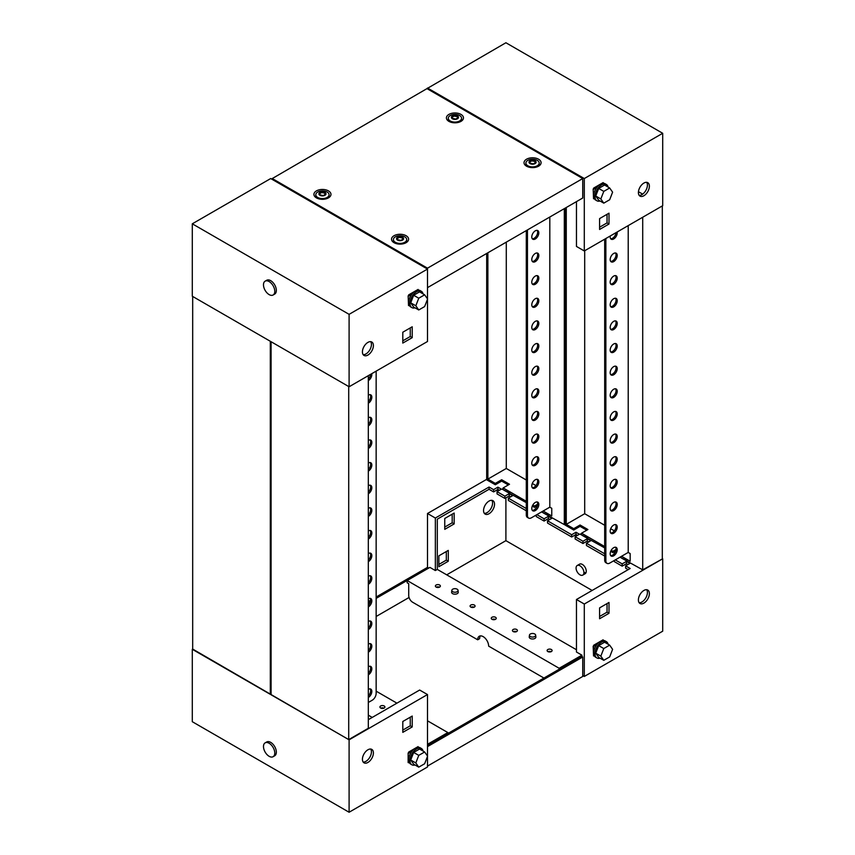 <?xml version="1.0" encoding="UTF-8"?>
<svg xmlns="http://www.w3.org/2000/svg" width="855" height="855" viewBox="0 0 855 855"><rect width="100%" height="100%" fill="white"/><g stroke="black" fill="none" stroke-linecap="round" stroke-linejoin="round"><path stroke-width="1.28" d="M439.652 585.023A2.49 1.443 0 0 0 436.937 584.713A2.49 1.443 0 0 0 435.398 586.038A2.49 1.443 0 0 0 436.125 587.064A2.49 1.443 0 0 0 438.839 587.374A2.49 1.443 0 0 0 440.378 586.038A2.49 1.443 0 0 0 439.652 585.023M439.427 587.171A2.49 1.443 0 0 0 436.349 587.171M474.343 605.051A2.49 1.443 0 0 0 471.629 604.742A2.49 1.443 0 0 0 470.09 606.067A2.49 1.443 0 0 0 470.816 607.093A2.49 1.443 0 0 0 473.531 607.403A2.49 1.443 0 0 0 475.07 606.067A2.49 1.443 0 0 0 474.343 605.051M474.119 607.2A2.49 1.443 0 0 0 471.041 607.2M495.515 617.278A2.49 1.443 0 0 0 492.79 616.957A2.49 1.443 0 0 0 491.251 618.293A2.49 1.443 0 0 0 491.988 619.309A2.49 1.443 0 0 0 494.703 619.619A2.49 1.443 0 0 0 496.242 618.293A2.49 1.443 0 0 0 495.515 617.278M495.291 619.426A2.49 1.443 0 0 0 492.202 619.426M516.677 629.494A2.49 1.443 0 0 0 513.962 629.184A2.49 1.443 0 0 0 512.423 630.509A2.49 1.443 0 0 0 513.15 631.535A2.49 1.443 0 0 0 515.875 631.845A2.49 1.443 0 0 0 517.414 630.509A2.49 1.443 0 0 0 516.677 629.494M516.463 631.642A2.49 1.443 0 0 0 513.374 631.642M551.368 649.522A2.49 1.443 0 0 0 548.654 649.212A2.49 1.443 0 0 0 547.115 650.548A2.49 1.443 0 0 0 547.841 651.563A2.49 1.443 0 0 0 550.567 651.873A2.49 1.443 0 0 0 552.106 650.548A2.49 1.443 0 0 0 551.368 649.522M551.154 651.67A2.49 1.443 0 0 0 548.066 651.67M577.221 565.508L579.572 564.15A5.547 3.196 60 0 1 582.341 564.428A5.547 3.196 60 0 1 585.964 569.312A5.547 3.196 60 0 1 585.109 573.758L582.757 575.116A5.547 3.196 -120 0 0 583.612 570.67A5.547 3.196 -120 0 0 579.989 565.786A5.547 3.196 -120 0 0 577.221 565.508A5.547 3.196 -120 0 0 576.366 569.954A5.547 3.196 -120 0 0 579.989 574.838A5.547 3.196 -120 0 0 582.757 575.116M489.049 513.727A7.759 4.478 120 0 0 494.115 506.897A7.759 4.478 120 0 0 492.929 500.677A7.759 4.478 120 0 0 489.049 501.062A7.759 4.478 120 0 0 483.973 507.891A7.759 4.478 120 0 0 485.159 514.112A7.759 4.478 120 0 0 489.049 513.727M484.315 513.331A7.759 4.478 120 0 0 487.083 512.605A7.759 4.478 120 0 0 491.849 506.662A7.759 4.478 120 0 0 491.817 500.325M643.89 603.128A7.759 4.478 120 0 0 648.956 596.288A7.759 4.478 120 0 0 647.769 590.068A7.759 4.478 120 0 0 643.89 590.452A7.759 4.478 120 0 0 638.813 597.292A7.759 4.478 120 0 0 640.01 603.512A7.759 4.478 120 0 0 643.89 603.128M646.658 589.726A7.759 4.478 -60 0 1 646.69 596.063A7.759 4.478 -60 0 1 641.923 601.995A7.759 4.478 -60 0 1 639.155 602.732M543.93 678.036L488.654 646.134A7.759 4.478 -120 0 0 485.266 638.322A7.759 4.478 -120 0 0 479.281 636.238A7.759 4.478 -120 0 0 477.678 639.797L412.644 602.251A5.547 3.196 -120 0 1 408.722 595.454L408.722 583.687L407.151 582.779L407.151 580.524L429.894 567.389L435.345 570.542L435.345 518.034L489.049 487.029L493.591 489.648L493.591 491.914L489.049 489.284L489.049 487.029M497.044 491.646L504.877 496.167L504.877 498.433L497.044 493.901L497.044 491.646L501.351 489.156L497.909 487.158L493.591 489.648M526.285 510.788L508.33 500.421L508.33 498.155L526.285 508.522M536.865 514.635L544.079 518.803L544.079 521.069L536.245 516.538L536.245 514.999M547.531 520.791L571.674 534.738L571.674 536.993L547.531 523.057L547.531 520.791L551.838 518.301L548.397 516.313L544.079 518.803M575.126 536.726L582.971 541.247L582.971 543.513L575.126 538.992L575.126 536.726L579.444 534.236L575.992 532.248L571.674 534.738M604.688 556.049L586.423 545.511L586.423 543.246L604.688 553.794M615.269 559.897L622.173 563.883L622.173 566.149L614.328 561.617L614.328 560.442M581.913 656.522L581.913 655.165L576.462 652.012L576.462 599.505L584.296 604.036L584.296 676.455L662.7 631.193L662.7 558.764L642.714 569.858L621.553 558.101M486.687 479.334L427.5 513.502L435.345 518.034M427.5 513.502L427.5 567.367L376.147 597.014M582.736 675.557L584.296 676.455M619.971 557.182L626.875 560.72M581.475 533.52L580.224 534.236L587.674 538.084M541.578 511.921L548.782 515.629M502.954 488.675L502.142 489.156L509.591 493.004M508.33 498.155L512.647 495.676L509.195 493.677L504.877 496.167M586.423 543.246L590.73 540.755L587.278 538.757L582.971 541.247M628.211 569.633L625.614 568.137L625.614 565.871L629.932 563.381L626.48 561.393L622.173 563.883M625.614 565.871L630.167 568.5L576.462 599.505M584.296 604.036L662.7 558.764M585.91 572.882A5.547 3.196 60 0 1 584.296 572.348M438.872 564.428L446.321 560.132L446.321 551.528M444.75 527.086L452.199 522.779L452.199 514.186M593.712 655.86L594.3 655.742M600.36 641.389L593.712 645.226L593.712 645.899M603.117 640.47L603.117 639.797L600.392 641.368A9.426 5.44 -60 0 1 605.084 640.908L606.345 641.635A9.426 5.44 120 0 0 601.631 642.105A9.426 5.44 120 0 0 595.475 650.409A9.426 5.44 120 0 0 596.918 657.955A9.426 5.44 120 0 0 600.071 658.179M599.59 618.742L608.995 613.313L608.995 602.454L599.59 607.884L599.59 618.742M435.345 570.542L437.3 569.409L437.3 519.167L489.049 489.284M559.17 669.241L559.17 668.289L407.151 580.524M559.17 668.289L581.913 655.165M437.3 569.409L576.462 649.747M499.395 490.289L497.909 489.423L493.591 491.914M627.976 564.514L626.48 563.659L622.173 566.149M588.774 541.888L587.278 541.023L582.971 543.513M577.478 535.369L575.992 534.503L571.674 536.993M549.883 519.434L548.397 518.579L544.079 521.069M510.681 496.798L509.195 495.943L504.877 498.433M592.141 590.452L505.904 540.659L446.705 574.838M505.904 497.845L505.904 540.659M438.872 555.825L438.872 566.694L448.277 561.254L448.277 550.396L438.872 555.825M444.75 518.483L444.75 529.352L454.155 523.912L454.155 513.053L444.75 518.483M607.039 603.577L607.039 612.18L599.59 616.476M480.392 635.896A7.759 4.478 -120 0 0 479.634 638.664L477.678 639.797M607.039 612.18L608.995 613.313M452.199 522.779L454.155 523.912M446.321 560.132L448.277 561.254M626.48 563.659L626.48 561.393M587.278 541.023L587.278 538.757M575.992 534.503L575.992 532.248M548.397 518.579L548.397 516.313M509.195 495.943L509.195 493.677M497.909 489.423L497.909 487.158M603.106 640.481L604.058 640.534M594.535 644.745L595.518 645.311L593.552 646.444L594.727 645.311L594.139 644.98M593.156 646.22L593.552 655.956L593.552 646.444M595.518 645.311L595.518 646.615M594.214 655.571L593.552 655.956M596.918 657.955L595.657 657.239A9.426 5.44 -60 0 1 594.214 649.682A9.426 5.44 -60 0 1 600.37 641.378M608.108 644.253A9.426 5.44 120 0 0 606.345 641.635M609.668 645.151L604.571 642.212L598.682 645.611L595.743 653.199L598.682 657.377L603.78 660.317L609.668 656.929L612.608 649.34L609.668 645.151L603.78 648.55L600.841 656.138L603.78 660.317M598.682 645.611L603.78 648.55M595.743 653.199L600.841 656.138M367.917 342.395A7.759 4.478 120 0 0 362.841 349.235A7.759 4.478 120 0 0 364.038 355.456A7.759 4.478 120 0 0 367.917 355.071A7.759 4.478 120 0 0 372.983 348.231A7.759 4.478 120 0 0 371.797 342.011A7.759 4.478 120 0 0 367.917 342.395M370.685 341.669A7.759 4.478 -60 0 1 370.717 348.006A7.759 4.478 -60 0 1 365.951 353.938A7.759 4.478 -60 0 1 363.183 354.675M270.704 178.545L427.5 269.069L349.096 314.341L192.3 223.807L270.704 178.545M192.3 223.807L192.3 296.236L349.096 386.759L427.5 341.498L427.5 299.207M427.5 298.876L427.5 268.171L272.264 178.545L505.904 42.75L662.7 133.284L584.296 178.545L427.5 88.012M349.096 386.759L349.096 314.341M419.036 290.176L418.084 290.123L418.095 289.439L415.37 291.01A9.426 5.44 -60 0 1 420.062 290.561L421.312 291.277A9.426 5.44 120 0 0 416.599 291.747A9.426 5.44 120 0 0 410.443 300.052A9.426 5.44 120 0 0 411.886 307.608A9.426 5.44 120 0 0 415.038 307.821M415.327 291.031L408.679 294.868L408.679 295.552M408.679 305.513L409.278 305.395M412.217 326.781L402.801 332.221L402.801 343.079L412.217 337.65L412.217 326.781M410.25 327.914L410.25 336.517L402.801 340.814M410.25 336.517L412.217 337.65M408.134 295.873L408.53 305.598L408.134 295.873L409.705 294.964L409.118 294.622M410.486 296.257L410.486 294.964L409.502 294.398M408.53 305.598L409.192 305.214M408.53 296.097L410.486 294.964M423.086 293.906A9.426 5.44 120 0 0 421.312 291.277M411.886 307.608L410.635 306.881A9.426 5.44 -60 0 1 409.192 299.325A9.426 5.44 -60 0 1 415.348 291.021M424.636 294.804L419.549 291.865L413.66 295.264L410.721 302.841L413.66 307.031L418.758 309.97L424.636 306.571L427.586 298.994L424.636 294.804L418.758 298.203L415.819 305.78L418.758 309.97M410.721 302.841L415.819 305.78M413.66 295.264L418.758 298.203M269.133 281.562A7.984 4.606 60 0 1 274.348 288.595A7.984 4.606 60 0 1 273.119 294.996A7.984 4.606 60 0 1 269.133 294.601A7.984 4.606 60 0 1 263.917 287.569A7.984 4.606 60 0 1 265.136 281.167A7.984 4.606 60 0 1 269.133 281.562M265.136 281.167L266.707 280.269A7.984 4.606 60 0 1 270.704 280.664A7.984 4.606 60 0 1 275.909 287.697A7.984 4.606 60 0 1 274.69 294.088L273.119 294.996M646.658 182.339A7.759 4.478 -60 0 1 646.69 188.677A7.759 4.478 -60 0 1 641.923 194.609A7.759 4.478 -60 0 1 639.155 195.346M643.89 183.066A7.759 4.478 -60 0 1 647.769 182.681A7.759 4.478 -60 0 1 648.956 188.902A7.759 4.478 -60 0 1 643.89 195.742A7.759 4.478 -60 0 1 640.01 196.126A7.759 4.478 -60 0 1 638.813 189.906A7.759 4.478 -60 0 1 643.89 183.066M662.7 133.284L662.7 205.702L584.296 250.964L576.462 246.443L576.462 201.63M584.296 250.964L584.296 178.545M594.3 198.574L593.712 198.681M593.712 188.731L593.712 188.047L603.117 182.617L603.854 183.323M608.995 224.031L599.59 229.471L599.59 218.602L608.995 213.173L608.995 224.031L607.039 222.899L599.59 227.206M638.45 191.702L642.661 194.128M607.039 214.306L607.039 222.899M600.071 201A9.426 5.44 -60 0 1 596.918 200.786A9.426 5.44 -60 0 1 595.475 193.23A9.426 5.44 -60 0 1 601.631 184.926A9.426 5.44 -60 0 1 606.345 184.456A9.426 5.44 -60 0 1 608.108 187.074M606.345 184.456L605.084 183.739A9.426 5.44 120 0 0 600.37 184.199A9.426 5.44 120 0 0 594.214 192.503A9.426 5.44 120 0 0 595.657 200.059L596.918 200.786M603.78 203.148L598.682 200.198L595.743 196.019L598.682 188.431L604.571 185.033L609.668 187.982L612.608 192.161L609.668 199.749L603.78 203.148L600.841 198.959L603.78 191.381L609.668 187.982M595.743 196.019L600.841 198.959M598.682 188.431L603.78 191.381M594.139 187.801L594.727 188.143L593.156 189.041L593.552 198.777L593.156 189.041M595.518 189.436L595.518 188.143L593.552 189.276M594.214 198.392L593.552 198.777M595.518 188.143L594.535 187.576M380.657 708.026A2.49 1.443 -0 0 0 383.371 708.346A2.49 1.443 -0 0 0 384.91 707.01A2.49 1.443 -0 0 0 384.184 705.995A2.49 1.443 -0 0 0 381.469 705.674A2.49 1.443 -0 0 0 379.93 707.01A2.49 1.443 -0 0 0 380.657 708.026M370.685 749.055A7.759 4.478 -60 0 1 370.717 755.393A7.759 4.478 -60 0 1 365.951 761.324A7.759 4.478 -60 0 1 363.183 762.062M367.917 762.457A7.759 4.478 -60 0 1 364.038 762.842A7.759 4.478 -60 0 1 362.841 756.622A7.759 4.478 -60 0 1 367.917 749.782A7.759 4.478 -60 0 1 371.797 749.397A7.759 4.478 -60 0 1 372.983 755.617A7.759 4.478 -60 0 1 367.917 762.457M383.959 708.143A2.49 1.443 -0 0 0 380.881 708.143M192.685 649.073L349.096 739.821L427.5 694.559L419.655 690.038L368.313 719.686M427.5 694.559L427.5 756.044M427.5 756.376L427.5 766.988L349.096 812.25L192.3 721.716L192.3 649.298M349.096 739.821L349.096 812.25M408.679 752.731L408.679 752.047L415.327 748.211M415.038 765.001A9.426 5.44 -60 0 1 411.886 764.787A9.426 5.44 -60 0 1 410.443 757.231A9.426 5.44 -60 0 1 416.599 748.927A9.426 5.44 -60 0 1 421.312 748.456L420.062 747.73A9.426 5.44 120 0 0 415.348 748.2L418.095 746.618L418.095 747.291M409.278 762.575L408.679 762.681M402.801 721.492L412.217 716.063L412.217 726.921L402.801 732.361L402.801 721.492M427.5 720.818L447.849 732.564L427.5 744.31M376.147 691.171L396.923 703.163M372.224 717.42L368.313 715.154M410.25 717.195L410.25 725.799L402.801 730.095M447.849 732.564L447.849 733.515M412.217 726.921L410.25 725.799M415.348 748.2A9.426 5.44 120 0 0 409.192 756.504A9.426 5.44 120 0 0 410.635 764.06L411.886 764.787M421.312 748.456A9.426 5.44 -60 0 1 423.086 751.075M418.758 767.149L413.66 764.199L410.721 760.02L413.66 752.432L419.549 749.033L424.636 751.983L427.586 756.162L424.636 763.75L418.758 767.149L415.819 762.959L418.758 755.371L424.636 751.983M413.66 752.432L418.758 755.371M410.721 760.02L415.819 762.959M409.118 751.802L409.705 752.144L408.134 753.041L408.134 762.553L409.192 762.393M408.134 753.041L408.53 762.778M418.822 747.323L418.084 747.302M408.53 753.266L410.486 752.144L410.486 753.437M410.486 752.144L409.502 751.577M269.133 756.301A7.984 4.606 60 0 1 263.917 749.269A7.984 4.606 60 0 1 265.136 742.867A7.984 4.606 60 0 1 269.133 743.262A7.984 4.606 60 0 1 274.348 750.305A7.984 4.606 60 0 1 273.119 756.696A7.984 4.606 60 0 1 269.133 756.301M265.136 742.867L266.707 741.969A7.984 4.606 60 0 1 270.704 742.364A7.984 4.606 60 0 1 275.909 749.397A7.984 4.606 60 0 1 274.69 755.788L273.119 756.696M530.357 636.537A3.099 1.796 0 0 0 533.841 636.9A3.099 1.796 0 0 0 535.658 635.137A3.099 1.796 0 0 0 534.749 634.004A3.099 1.796 0 0 0 531.468 633.587A3.099 1.796 0 0 0 529.459 635.137A3.099 1.796 0 0 0 530.357 636.537M529.459 635.137L529.234 636.943A3.324 1.924 0 0 0 529.234 637.082A3.324 1.924 0 0 0 530.207 638.439A3.324 1.924 0 0 0 533.83 638.856A3.324 1.924 0 0 0 535.882 637.082A3.324 1.924 0 0 0 535.871 636.943L535.658 635.137M368.313 602.903L370.461 601.664M376.147 598.372L428.676 568.051L427.5 567.367M370.664 600.189L368.313 601.546M427.5 746.618L582.736 656.993L581.56 656.319L427.5 745.261M582.736 656.993L582.736 676.455L427.5 766.08M409.053 597.485L376.147 616.487M452.744 591.724A3.099 1.796 0 0 0 456.228 592.088A3.099 1.796 0 0 0 458.034 590.324A3.099 1.796 0 0 0 457.136 589.191A3.099 1.796 0 0 0 453.855 588.774A3.099 1.796 0 0 0 451.846 590.324A3.099 1.796 0 0 0 452.744 591.724M451.846 590.324L451.622 592.13A3.324 1.924 0 0 0 451.611 592.269A3.324 1.924 0 0 0 452.584 593.627A3.324 1.924 0 0 0 456.217 594.043A3.324 1.924 0 0 0 458.269 592.269A3.324 1.924 0 0 0 458.259 592.13L458.034 590.324M400.867 240.383L403.068 239.079L402.352 237.594L399.253 236.921L397.051 238.224L397.767 239.721L400.867 240.383M402.833 239.25L402.331 238.203M402.32 237.904L399.253 237.38L397.286 238.502M404.768 236.846A6.648 3.837 180 0 1 406.713 239.56A6.648 3.837 180 0 1 402.609 243.109A6.648 3.837 180 0 1 395.352 242.275A6.648 3.837 180 0 1 393.407 239.56A6.648 3.837 180 0 1 397.511 236.012A6.648 3.837 180 0 1 404.768 236.846M406.713 239.56L406.713 241.912A6.648 3.837 180 0 1 406.681 242.296M402.566 237.209A3.548 2.052 180 0 1 402.566 240.105A3.548 2.052 180 0 1 397.554 240.105A3.548 2.052 180 0 1 397.554 237.209A3.548 2.052 180 0 1 402.566 237.209M393.439 242.296A6.648 3.837 180 0 1 393.407 241.912L393.407 239.56M448.907 121.367A8.529 4.927 180 0 1 446.941 119.604A8.529 4.927 180 0 1 450.339 113.747A8.529 4.927 180 0 1 460.973 114.41A8.529 4.927 180 0 1 462.94 119.604A8.529 4.927 180 0 1 448.907 121.367M448.052 120.79A6.893 3.976 180 0 1 448.287 119.561M316.414 197.868A8.529 4.927 180 0 1 314.448 196.094A8.529 4.927 180 0 1 317.836 190.238A8.529 4.927 180 0 1 328.47 190.9A8.529 4.927 180 0 1 330.436 196.094A8.529 4.927 180 0 1 316.414 197.868M315.559 197.291A6.893 3.976 180 0 1 315.794 196.062M526.53 166.18A8.529 4.927 180 0 1 524.564 164.417A8.529 4.927 180 0 1 527.952 158.56A8.529 4.927 180 0 1 538.586 159.222A8.529 4.927 180 0 1 540.552 164.417A8.529 4.927 180 0 1 526.53 166.18M525.675 165.603A6.893 3.976 180 0 1 525.9 164.374M394.027 242.681A8.529 4.927 180 0 1 392.06 240.907A8.529 4.927 180 0 1 395.459 235.05A8.529 4.927 180 0 1 406.093 235.713A8.529 4.927 180 0 1 408.059 240.907A8.529 4.927 180 0 1 394.027 242.681M393.172 242.104A6.893 3.976 180 0 1 393.407 240.875M272.264 179.443L272.264 178.545M427.5 88.92L582.736 178.545L427.5 268.171M427.5 287.633L582.736 198.007L582.736 178.545M406.713 240.875A6.893 3.976 180 0 1 406.948 242.104M539.206 164.374A6.893 3.976 180 0 1 539.441 165.603M329.1 196.062A6.893 3.976 180 0 1 329.325 197.291M461.593 119.561A6.893 3.976 180 0 1 461.828 120.79M323.243 195.571L325.445 194.267L324.729 192.781L321.64 192.108L319.439 193.412L320.155 194.908L323.243 195.571M325.221 194.438L324.718 193.401M324.697 193.091L321.64 192.567L319.663 193.7M327.144 192.033A6.648 3.837 180 0 1 329.1 194.748A6.648 3.837 180 0 1 324.986 198.296A6.648 3.837 180 0 1 317.739 197.462A6.648 3.837 180 0 1 315.794 194.748A6.648 3.837 180 0 1 319.898 191.199A6.648 3.837 180 0 1 327.144 192.033M329.1 194.748L329.1 197.099A6.648 3.837 180 0 1 329.057 197.494M324.953 192.396A3.548 2.052 180 0 1 324.953 195.293A3.548 2.052 180 0 1 319.93 195.293A3.548 2.052 180 0 1 319.93 192.396A3.548 2.052 180 0 1 324.953 192.396M315.826 197.494A6.648 3.837 180 0 1 315.794 197.099L315.794 194.748M533.36 163.893L535.561 162.589L534.845 161.093L531.757 160.43L529.555 161.723L530.271 163.22L533.36 163.893M535.337 162.76L534.835 161.713M534.813 161.403L531.757 160.879L529.779 162.012M537.261 160.345A6.648 3.837 180 0 1 539.206 163.059A6.648 3.837 180 0 1 535.102 166.607A6.648 3.837 180 0 1 527.856 165.774A6.648 3.837 180 0 1 525.9 163.059A6.648 3.837 180 0 1 530.015 159.511A6.648 3.837 180 0 1 537.261 160.345M539.206 163.059L539.206 165.421A6.648 3.837 180 0 1 539.174 165.806M535.07 160.708A3.548 2.052 180 0 1 535.07 163.604A3.548 2.052 180 0 1 530.047 163.604A3.548 2.052 180 0 1 530.047 160.708A3.548 2.052 180 0 1 535.07 160.708M525.943 165.806A6.648 3.837 180 0 1 525.9 165.421L525.9 163.059M455.747 119.08L457.949 117.776L457.233 116.28L454.133 115.617L451.932 116.921L452.648 118.407L455.747 119.08M457.714 117.947L457.211 116.9M457.201 116.59L454.133 116.066L452.167 117.199M459.648 115.532A6.648 3.837 180 0 1 461.593 118.247A6.648 3.837 180 0 1 457.489 121.795A6.648 3.837 180 0 1 450.232 120.972A6.648 3.837 180 0 1 448.287 118.247A6.648 3.837 180 0 1 452.391 114.698A6.648 3.837 180 0 1 459.648 115.532M461.593 118.247L461.593 120.608A6.648 3.837 180 0 1 461.561 120.993M457.446 115.895A3.548 2.052 180 0 1 457.446 118.792A3.548 2.052 180 0 1 452.434 118.792A3.548 2.052 180 0 1 452.434 115.895A3.548 2.052 180 0 1 457.446 115.895M448.319 120.993A6.648 3.837 180 0 1 448.287 120.608L448.287 118.247M613.698 555.825A4.991 2.886 120 0 0 616.957 551.432A4.991 2.886 120 0 0 616.198 547.435A4.991 2.886 120 0 0 613.698 547.681A4.991 2.886 120 0 0 610.438 552.073A4.991 2.886 120 0 0 611.207 556.071A4.991 2.886 120 0 0 613.698 555.825M610.694 555.611A4.991 2.886 120 0 0 612.522 555.152A4.991 2.886 120 0 0 615.6 551.293A4.991 2.886 120 0 0 615.536 547.211M613.698 533.199A4.991 2.886 120 0 0 616.957 528.796A4.991 2.886 120 0 0 616.198 524.799A4.991 2.886 120 0 0 613.698 525.045A4.991 2.886 120 0 0 610.438 529.448A4.991 2.886 120 0 0 611.207 533.445A4.991 2.886 120 0 0 613.698 533.199M610.694 532.975A4.991 2.886 120 0 0 612.522 532.515A4.991 2.886 120 0 0 615.6 528.657A4.991 2.886 120 0 0 615.536 524.585M613.698 510.563A4.991 2.886 120 0 0 616.957 506.16A4.991 2.886 120 0 0 616.198 502.163A4.991 2.886 120 0 0 613.698 502.409A4.991 2.886 120 0 0 610.438 506.812A4.991 2.886 120 0 0 611.207 510.809A4.991 2.886 120 0 0 613.698 510.563M610.694 510.35A4.991 2.886 120 0 0 612.522 509.879A4.991 2.886 120 0 0 615.6 506.032A4.991 2.886 120 0 0 615.536 501.949M613.698 487.927A4.991 2.886 120 0 0 616.957 483.535A4.991 2.886 120 0 0 616.198 479.537A4.991 2.886 120 0 0 613.698 479.783A4.991 2.886 120 0 0 610.438 484.176A4.991 2.886 120 0 0 611.207 488.173A4.991 2.886 120 0 0 613.698 487.927M610.694 487.713A4.991 2.886 120 0 0 612.522 487.254A4.991 2.886 120 0 0 615.6 483.396A4.991 2.886 120 0 0 615.536 479.313M613.698 465.302A4.991 2.886 120 0 0 616.957 460.898A4.991 2.886 120 0 0 616.198 456.901A4.991 2.886 120 0 0 613.698 457.147A4.991 2.886 120 0 0 610.438 461.55A4.991 2.886 120 0 0 611.207 465.548A4.991 2.886 120 0 0 613.698 465.302M610.694 465.088A4.991 2.886 120 0 0 612.522 464.618A4.991 2.886 120 0 0 615.6 460.76A4.991 2.886 120 0 0 615.536 456.688M613.698 442.666A4.991 2.886 120 0 0 616.957 438.262A4.991 2.886 120 0 0 616.198 434.265A4.991 2.886 120 0 0 613.698 434.522A4.991 2.886 120 0 0 610.438 438.914A4.991 2.886 120 0 0 611.207 442.911A4.991 2.886 120 0 0 613.698 442.666M610.694 442.452A4.991 2.886 120 0 0 612.522 441.982A4.991 2.886 120 0 0 615.6 438.134A4.991 2.886 120 0 0 615.536 434.051M613.698 420.029A4.991 2.886 120 0 0 616.957 415.637A4.991 2.886 120 0 0 616.198 411.64A4.991 2.886 120 0 0 613.698 411.886A4.991 2.886 120 0 0 610.438 416.278A4.991 2.886 120 0 0 611.207 420.275A4.991 2.886 120 0 0 613.698 420.029M610.694 419.816A4.991 2.886 120 0 0 612.522 419.356A4.991 2.886 120 0 0 615.6 415.498A4.991 2.886 120 0 0 615.536 411.415M613.698 397.404A4.991 2.886 120 0 0 616.957 393.001A4.991 2.886 120 0 0 616.198 389.004A4.991 2.886 120 0 0 613.698 389.249A4.991 2.886 120 0 0 610.438 393.653A4.991 2.886 120 0 0 611.207 397.65A4.991 2.886 120 0 0 613.698 397.404M610.694 397.19A4.991 2.886 120 0 0 612.522 396.72A4.991 2.886 120 0 0 615.6 392.862A4.991 2.886 120 0 0 615.536 388.79M613.698 374.768A4.991 2.886 120 0 0 616.957 370.375A4.991 2.886 120 0 0 616.198 366.368A4.991 2.886 120 0 0 613.698 366.624A4.991 2.886 120 0 0 610.438 371.017A4.991 2.886 120 0 0 611.207 375.014A4.991 2.886 120 0 0 613.698 374.768M610.694 374.554A4.991 2.886 120 0 0 612.522 374.084A4.991 2.886 120 0 0 615.6 370.236A4.991 2.886 120 0 0 615.536 366.154M613.698 352.132A4.991 2.886 120 0 0 616.957 347.739A4.991 2.886 120 0 0 616.198 343.742A4.991 2.886 120 0 0 613.698 343.988A4.991 2.886 120 0 0 610.438 348.38A4.991 2.886 120 0 0 611.207 352.378A4.991 2.886 120 0 0 613.698 352.132M610.694 351.918A4.991 2.886 120 0 0 612.522 351.458A4.991 2.886 120 0 0 615.6 347.6A4.991 2.886 120 0 0 615.536 343.518M613.698 329.506A4.991 2.886 120 0 0 616.957 325.103A4.991 2.886 120 0 0 616.198 321.106A4.991 2.886 120 0 0 613.698 321.352A4.991 2.886 120 0 0 610.438 325.755A4.991 2.886 120 0 0 611.207 329.752A4.991 2.886 120 0 0 613.698 329.506M610.694 329.293A4.991 2.886 120 0 0 612.522 328.822A4.991 2.886 120 0 0 615.6 324.964A4.991 2.886 120 0 0 615.536 320.892M613.698 306.87A4.991 2.886 120 0 0 616.957 302.478A4.991 2.886 120 0 0 616.198 298.47A4.991 2.886 120 0 0 613.698 298.726A4.991 2.886 120 0 0 610.438 303.119A4.991 2.886 120 0 0 611.207 307.116A4.991 2.886 120 0 0 613.698 306.87M610.694 306.656A4.991 2.886 120 0 0 612.522 306.186A4.991 2.886 120 0 0 615.6 302.339A4.991 2.886 120 0 0 615.536 298.256M613.698 284.234A4.991 2.886 120 0 0 616.957 279.841A4.991 2.886 120 0 0 616.198 275.844A4.991 2.886 120 0 0 613.698 276.09A4.991 2.886 120 0 0 610.438 280.483A4.991 2.886 120 0 0 611.207 284.48A4.991 2.886 120 0 0 613.698 284.234M610.694 284.02A4.991 2.886 120 0 0 612.522 283.561A4.991 2.886 120 0 0 615.6 279.703A4.991 2.886 120 0 0 615.536 275.62M613.698 261.609A4.991 2.886 120 0 0 616.957 257.205A4.991 2.886 120 0 0 616.198 253.208A4.991 2.886 120 0 0 613.698 253.454A4.991 2.886 120 0 0 610.438 257.857A4.991 2.886 120 0 0 611.207 261.854A4.991 2.886 120 0 0 613.698 261.609M610.694 261.395A4.991 2.886 120 0 0 612.522 260.925A4.991 2.886 120 0 0 615.6 257.066A4.991 2.886 120 0 0 615.536 252.995M610.267 235.98A4.991 2.886 120 0 0 611.207 239.218A4.991 2.886 120 0 0 613.698 238.973A4.991 2.886 120 0 0 617.139 232.004M610.694 238.759A4.991 2.886 120 0 0 612.522 238.289A4.991 2.886 120 0 0 616.028 232.646M615.686 551.058L612.917 552.661L610.694 551.368M604.688 547.905L582.351 535.465M586.733 530.207L580.064 526.359L573.716 530.025L565.091 525.045L565.091 208.193M580.064 526.359L580.064 525.002L587.909 529.534L581.56 533.199L604.688 546.548M612.917 552.661L612.917 551.304L611.207 550.31M581.133 534.76L581.56 533.199M574.645 535.294L576.527 535.925M573.716 530.025L573.716 528.668L566.267 524.372L566.267 207.509M642.714 217.245L642.714 569.858M621.542 556.284L630.167 561.254L630.167 553.559L628.211 552.437L628.211 225.624M612.917 551.304L616.028 549.498M614.36 530.859L610.694 528.743M604.688 525.269L584.692 513.727L584.692 250.739M566.267 524.372L584.692 513.727M573.716 528.668L580.064 525.002M662.315 205.927L662.315 558.539M605.864 560.805A5.547 3.196 120 0 0 607.007 563.349L605.832 562.665A5.547 3.196 -60 0 1 604.688 560.132L605.864 560.805L605.864 238.524M604.688 239.197L604.688 560.132M607.007 563.349A5.547 3.196 120 0 0 609.786 563.071L628.211 552.437M535.305 510.563A4.991 2.886 120 0 0 538.565 506.171A4.991 2.886 120 0 0 537.795 502.163A4.991 2.886 120 0 0 535.305 502.419A4.991 2.886 120 0 0 532.045 506.812A4.991 2.886 120 0 0 532.804 510.809A4.991 2.886 120 0 0 535.305 510.563M532.291 510.35A4.991 2.886 120 0 0 534.129 509.879A4.991 2.886 120 0 0 537.197 506.032A4.991 2.886 120 0 0 537.132 501.949M535.305 487.927A4.991 2.886 120 0 0 538.565 483.535A4.991 2.886 120 0 0 537.795 479.537A4.991 2.886 120 0 0 535.305 479.783A4.991 2.886 120 0 0 532.045 484.176A4.991 2.886 120 0 0 532.804 488.173A4.991 2.886 120 0 0 535.305 487.927M532.291 487.713A4.991 2.886 120 0 0 534.129 487.254A4.991 2.886 120 0 0 537.197 483.396A4.991 2.886 120 0 0 537.132 479.313M535.305 465.302A4.991 2.886 120 0 0 538.565 460.898A4.991 2.886 120 0 0 537.795 456.901A4.991 2.886 120 0 0 535.305 457.147A4.991 2.886 120 0 0 532.045 461.55A4.991 2.886 120 0 0 532.804 465.548A4.991 2.886 120 0 0 535.305 465.302M532.291 465.088A4.991 2.886 120 0 0 534.129 464.618A4.991 2.886 120 0 0 537.197 460.76A4.991 2.886 120 0 0 537.132 456.688M535.305 442.666A4.991 2.886 120 0 0 538.565 438.273A4.991 2.886 120 0 0 537.795 434.265A4.991 2.886 120 0 0 535.305 434.522A4.991 2.886 120 0 0 532.045 438.914A4.991 2.886 120 0 0 532.804 442.911A4.991 2.886 120 0 0 535.305 442.666M532.291 442.452A4.991 2.886 120 0 0 534.129 441.982A4.991 2.886 120 0 0 537.197 438.134A4.991 2.886 120 0 0 537.132 434.051M535.305 420.029A4.991 2.886 120 0 0 538.565 415.637A4.991 2.886 120 0 0 537.795 411.64A4.991 2.886 120 0 0 535.305 411.886A4.991 2.886 120 0 0 532.045 416.278A4.991 2.886 120 0 0 532.804 420.275A4.991 2.886 120 0 0 535.305 420.029M532.291 419.816A4.991 2.886 120 0 0 534.129 419.356A4.991 2.886 120 0 0 537.197 415.498A4.991 2.886 120 0 0 537.132 411.415M535.305 397.404A4.991 2.886 120 0 0 538.565 393.001A4.991 2.886 120 0 0 537.795 389.004A4.991 2.886 120 0 0 535.305 389.249A4.991 2.886 120 0 0 532.045 393.653A4.991 2.886 120 0 0 532.804 397.65A4.991 2.886 120 0 0 535.305 397.404M532.291 397.19A4.991 2.886 120 0 0 534.129 396.72A4.991 2.886 120 0 0 537.197 392.862A4.991 2.886 120 0 0 537.132 388.79M535.305 374.768A4.991 2.886 120 0 0 538.565 370.375A4.991 2.886 120 0 0 537.795 366.368A4.991 2.886 120 0 0 535.305 366.624A4.991 2.886 120 0 0 532.045 371.017A4.991 2.886 120 0 0 532.804 375.014A4.991 2.886 120 0 0 535.305 374.768M532.291 374.554A4.991 2.886 120 0 0 534.129 374.084A4.991 2.886 120 0 0 537.197 370.236A4.991 2.886 120 0 0 537.132 366.154M535.305 352.132A4.991 2.886 120 0 0 538.565 347.739A4.991 2.886 120 0 0 537.795 343.742A4.991 2.886 120 0 0 535.305 343.988A4.991 2.886 120 0 0 532.045 348.38A4.991 2.886 120 0 0 532.804 352.378A4.991 2.886 120 0 0 535.305 352.132M532.291 351.918A4.991 2.886 120 0 0 534.129 351.458A4.991 2.886 120 0 0 537.197 347.6A4.991 2.886 120 0 0 537.132 343.518M535.305 329.506A4.991 2.886 120 0 0 538.565 325.103A4.991 2.886 120 0 0 537.795 321.106A4.991 2.886 120 0 0 535.305 321.352A4.991 2.886 120 0 0 532.045 325.755A4.991 2.886 120 0 0 532.804 329.752A4.991 2.886 120 0 0 535.305 329.506M532.291 329.293A4.991 2.886 120 0 0 534.129 328.822A4.991 2.886 120 0 0 537.197 324.964A4.991 2.886 120 0 0 537.132 320.892M535.305 306.87A4.991 2.886 120 0 0 538.565 302.478A4.991 2.886 120 0 0 537.795 298.481A4.991 2.886 120 0 0 535.305 298.726A4.991 2.886 120 0 0 532.045 303.119A4.991 2.886 120 0 0 532.804 307.116A4.991 2.886 120 0 0 535.305 306.87M532.291 306.656A4.991 2.886 120 0 0 534.129 306.186A4.991 2.886 120 0 0 537.197 302.339A4.991 2.886 120 0 0 537.132 298.256M535.305 284.234A4.991 2.886 120 0 0 538.565 279.841A4.991 2.886 120 0 0 537.795 275.844A4.991 2.886 120 0 0 535.305 276.09A4.991 2.886 120 0 0 532.045 280.483A4.991 2.886 120 0 0 532.804 284.48A4.991 2.886 120 0 0 535.305 284.234M532.291 284.02A4.991 2.886 120 0 0 534.129 283.561A4.991 2.886 120 0 0 537.197 279.703A4.991 2.886 120 0 0 537.132 275.62M535.305 261.609A4.991 2.886 120 0 0 538.565 257.205A4.991 2.886 120 0 0 537.795 253.208A4.991 2.886 120 0 0 535.305 253.454A4.991 2.886 120 0 0 532.045 257.857A4.991 2.886 120 0 0 532.804 261.854A4.991 2.886 120 0 0 535.305 261.609M532.291 261.395A4.991 2.886 120 0 0 534.129 260.925A4.991 2.886 120 0 0 537.197 257.066A4.991 2.886 120 0 0 537.132 252.995M535.305 238.973A4.991 2.886 120 0 0 538.565 234.58A4.991 2.886 120 0 0 537.795 230.583A4.991 2.886 120 0 0 535.305 230.829A4.991 2.886 120 0 0 532.045 235.221A4.991 2.886 120 0 0 532.804 239.218A4.991 2.886 120 0 0 535.305 238.973M532.291 238.759A4.991 2.886 120 0 0 534.129 238.289A4.991 2.886 120 0 0 537.197 234.441A4.991 2.886 120 0 0 537.132 230.358M564.311 208.641L564.311 524.596L543.149 512.829M537.282 505.797L534.514 507.389L532.291 506.107M526.285 502.644L503.948 490.204M508.33 484.945L501.671 481.098L495.312 484.764L486.687 479.783L486.687 253.454M564.311 524.596L565.091 524.147M501.671 481.098L501.671 479.741L509.505 484.261L503.157 487.927L526.285 501.287M534.514 507.389L534.514 506.032L532.804 505.049M502.74 489.498L503.157 487.927M498.369 490.877L496.723 490.107M495.312 484.764L495.312 483.406L487.874 479.099L487.874 252.781M543.139 511.012L551.764 515.993L551.764 508.298L549.808 507.165L549.808 217.02M534.514 506.032L537.635 504.236M535.957 485.597L532.291 483.47M526.285 480.008L506.288 468.465L506.288 242.136M487.874 479.099L506.288 468.465M495.312 483.406L501.671 479.741M527.46 515.544A5.547 3.196 120 0 0 528.614 518.077L527.428 517.403A5.547 3.196 -60 0 1 526.285 514.86L527.46 515.544L527.46 229.92M526.285 230.594L526.285 514.86M528.614 518.077A5.547 3.196 120 0 0 531.383 517.809L549.808 507.165M348.712 386.535L271.088 341.722L271.088 694.784L348.712 739.596L348.712 386.535M348.712 739.596L368.313 728.289L368.313 375.666M368.313 379.054A4.991 2.886 120 0 0 370.643 374.33M368.313 401.69A4.991 2.886 120 0 0 370.14 394.668M368.313 424.326A4.991 2.886 120 0 0 370.14 417.304M368.313 446.951A4.991 2.886 120 0 0 370.14 439.93M368.313 469.587A4.991 2.886 120 0 0 370.14 462.566M368.313 492.224A4.991 2.886 120 0 0 370.14 485.202M368.313 514.849A4.991 2.886 120 0 0 370.14 507.827M368.313 537.485A4.991 2.886 120 0 0 370.14 530.463M368.313 560.121A4.991 2.886 120 0 0 370.14 553.1M368.313 582.747A4.991 2.886 120 0 0 370.14 575.725M368.313 605.383A4.991 2.886 120 0 0 370.14 598.361M368.313 628.019A4.991 2.886 120 0 0 370.14 620.997M368.313 650.644A4.991 2.886 120 0 0 370.14 643.623M368.313 673.28A4.991 2.886 120 0 0 370.14 666.259M368.313 695.917A4.991 2.886 120 0 0 370.14 688.895M376.147 371.145L376.147 693.426A5.547 3.196 120 0 1 372.224 700.224L368.313 702.479M368.313 380.646A4.991 2.886 120 0 0 371.743 373.688M368.313 403.282A4.991 2.886 120 0 0 371.562 398.89A4.991 2.886 120 0 0 370.803 394.882A4.991 2.886 120 0 0 368.313 395.138M368.313 425.918A4.991 2.886 120 0 0 371.562 421.515A4.991 2.886 120 0 0 370.803 417.518A4.991 2.886 120 0 0 368.313 417.764M368.313 448.544A4.991 2.886 120 0 0 371.562 444.151A4.991 2.886 120 0 0 370.803 440.154A4.991 2.886 120 0 0 368.313 440.4M368.313 471.18A4.991 2.886 120 0 0 371.562 466.787A4.991 2.886 120 0 0 370.803 462.779A4.991 2.886 120 0 0 368.313 463.036M368.313 493.816A4.991 2.886 120 0 0 371.562 489.413A4.991 2.886 120 0 0 370.803 485.416A4.991 2.886 120 0 0 368.313 485.661M368.313 516.441A4.991 2.886 120 0 0 371.562 512.049A4.991 2.886 120 0 0 370.803 508.052A4.991 2.886 120 0 0 368.313 508.298M368.313 539.077A4.991 2.886 120 0 0 371.562 534.685A4.991 2.886 120 0 0 370.803 530.677A4.991 2.886 120 0 0 368.313 530.934M368.313 561.714A4.991 2.886 120 0 0 371.562 557.31A4.991 2.886 120 0 0 370.803 553.313A4.991 2.886 120 0 0 368.313 553.559M368.313 584.339A4.991 2.886 120 0 0 371.562 579.947A4.991 2.886 120 0 0 370.803 575.949A4.991 2.886 120 0 0 368.313 576.195M368.313 606.975A4.991 2.886 120 0 0 371.562 602.572A4.991 2.886 120 0 0 370.803 598.575A4.991 2.886 120 0 0 368.313 598.831M368.313 629.611A4.991 2.886 120 0 0 371.562 625.208A4.991 2.886 120 0 0 370.803 621.211A4.991 2.886 120 0 0 368.313 621.457M368.313 652.237A4.991 2.886 120 0 0 371.562 647.844A4.991 2.886 120 0 0 370.803 643.847A4.991 2.886 120 0 0 368.313 644.093M368.313 674.873A4.991 2.886 120 0 0 371.562 670.47A4.991 2.886 120 0 0 370.803 666.473A4.991 2.886 120 0 0 368.313 666.718M368.313 697.509A4.991 2.886 120 0 0 371.562 693.106A4.991 2.886 120 0 0 370.803 689.109A4.991 2.886 120 0 0 368.313 689.354M270.308 341.273L192.685 296.461L192.685 649.522L270.308 694.335L270.308 341.273M271.088 693.886L270.308 694.335"/></g></svg>

